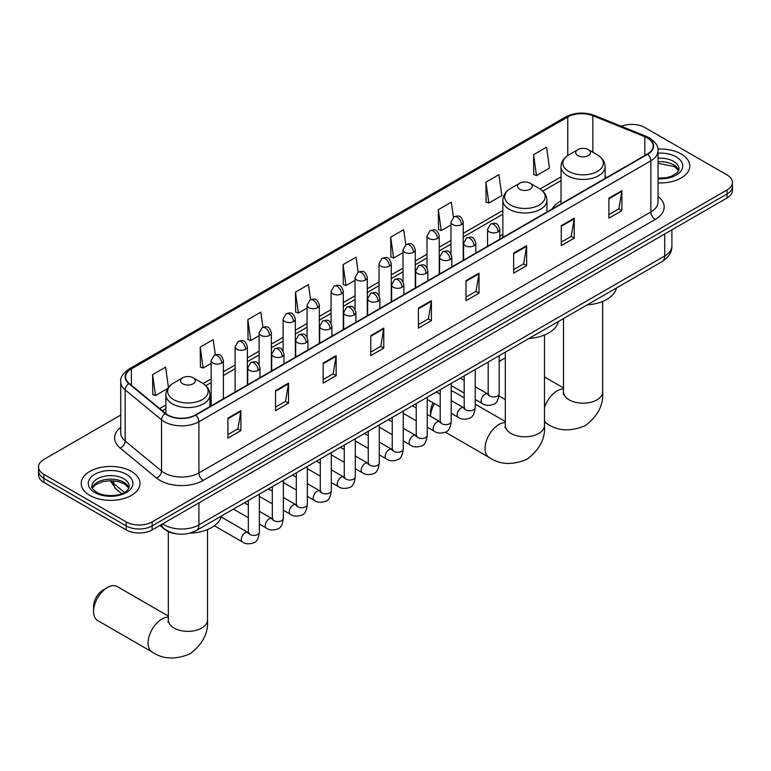 <?xml version="1.0" encoding="UTF-8"?>
<svg xmlns="http://www.w3.org/2000/svg" width="771" height="771" viewBox="0 0 771 771"><rect width="100%" height="100%" fill="white"/><g stroke="black" fill="none" stroke-linecap="round" stroke-linejoin="round"><path stroke-width="1.16" d="M502.856 234.461A32.449 18.735 0 0 0 499.81 236.331M561.037 200.874A32.449 18.735 0 0 0 552.132 208.999M176.443 533.811A18.369 10.601 180 0 1 164.83 529.475L159.905 525.427M120.739 415.068L43.928 459.41A18.369 10.601 0 0 0 38.55 466.908L38.55 474.907A18.369 10.601 0 0 0 43.928 482.405L126.184 529.899A18.369 10.601 0 0 0 152.157 529.899L727.072 197.974A18.369 10.601 0 0 0 732.45 190.476L732.45 186.476A18.369 10.601 0 0 1 727.072 193.974A18.369 10.601 0 0 0 732.45 186.476L732.45 182.476A18.369 10.601 0 0 0 727.072 174.978L644.816 127.494A18.369 10.601 0 0 0 621.33 126.29M38.55 466.908A18.369 10.601 0 0 0 43.928 474.406L126.184 521.9A18.369 10.601 0 0 0 152.157 521.9L152.157 525.899L727.072 193.974L152.157 525.899A18.369 10.601 0 0 1 126.184 525.899A18.369 10.601 0 0 0 152.157 525.899L152.157 529.899M43.928 474.406L43.928 478.405L126.184 525.899L43.928 478.405A18.369 10.601 0 0 1 38.55 470.908A18.369 10.601 0 0 0 43.928 478.405L43.928 482.405M681.178 153.988A29.385 16.962 0 0 0 657.933 149.073A29.385 16.962 0 0 1 681.178 153.988A29.385 16.962 0 0 1 689.785 165.987A29.385 16.962 0 0 0 681.178 153.988M131.378 471.409A29.385 16.962 0 0 0 99.353 467.737A29.385 16.962 0 0 0 81.215 483.407A29.385 16.962 0 0 0 89.822 495.406A29.385 16.962 0 0 0 121.847 499.088A29.385 16.962 0 0 0 139.985 483.407A29.385 16.962 0 0 0 131.378 471.409A29.385 16.962 0 0 0 99.353 467.737A29.385 16.962 0 0 0 81.215 483.407A29.385 16.962 0 0 0 89.822 495.406A29.385 16.962 0 0 0 121.847 499.088A29.385 16.962 0 0 0 139.985 483.407A29.385 16.962 0 0 0 131.378 471.409M647.418 137.99A19.593 11.314 180 0 1 653.153 145.989A19.593 11.314 180 0 1 647.418 153.988L195.449 414.923A19.593 11.314 180 0 1 165.553 413.41L129.181 383.428A19.593 11.314 180 0 1 125.634 376.932A19.593 11.314 180 0 1 131.369 368.943L567.764 116.99A19.593 11.314 180 0 1 592.851 115.717L644.797 136.718A19.593 11.314 180 0 1 647.418 137.99M647.756 137.787A20.085 11.594 0 0 0 645.076 136.486L593.14 115.486A20.085 11.594 0 0 0 567.417 116.787L131.022 368.74A20.085 11.594 0 0 0 128.776 383.582L165.148 413.574A20.085 11.594 0 0 0 195.795 415.126L647.756 154.181A20.085 11.594 0 0 0 647.756 137.787M227.917 418.123L227.917 438.121L240.909 430.623L240.909 410.625L227.917 418.123M227.917 434.574L237.921 428.792L240.851 411.29A4.896 2.824 -120 0 0 240.909 410.625M237.834 428.849L240.909 430.623M275.536 390.627L275.536 410.625L288.527 403.127L288.527 383.129L275.536 390.627M275.536 407.078L285.54 401.305L288.47 383.794A4.896 2.824 -120 0 0 288.527 383.129M285.453 401.354L288.527 403.127M323.165 363.141L323.165 383.129L336.146 375.631L336.146 355.643L323.165 363.141M323.165 379.583L333.159 373.81L336.098 356.298A4.896 2.824 -120 0 0 336.146 355.643M333.072 373.858L336.146 375.631M370.784 335.645L370.784 355.643L383.765 348.145L383.765 328.147L370.784 335.645M370.784 352.087L380.787 346.314L383.717 328.812A4.896 2.824 -120 0 0 383.765 328.147M380.701 346.362L383.765 348.145M608.888 198.176L608.888 218.174L621.869 210.676L621.869 190.678L608.888 198.176M608.888 214.627L618.891 208.845L621.821 191.343A4.896 2.824 -120 0 0 621.869 190.678M618.795 208.902L621.869 210.676M561.259 225.672L561.259 245.66L574.25 238.162L574.25 218.174L561.259 225.672M561.259 242.113L571.263 236.34L574.202 218.839A4.896 2.824 -120 0 0 574.25 218.174M571.176 236.389L574.25 238.162M513.64 253.158L513.64 273.156L526.632 265.658L526.632 245.66L513.64 253.158M513.64 269.609L523.644 263.836L526.574 246.325A4.896 2.824 -120 0 0 526.632 245.66M523.557 263.884L526.632 265.658M466.021 280.654L466.021 300.651L479.013 293.153L479.013 273.156L466.021 280.654M466.021 297.105L476.025 291.332L478.955 273.821A4.896 2.824 -120 0 0 479.013 273.156M475.938 291.38L479.013 293.153M418.402 308.149L418.402 328.147L431.394 320.649L431.394 300.651L418.402 308.149M418.402 324.601L428.406 318.818L431.336 301.316A4.896 2.824 -120 0 0 431.394 300.651M428.319 318.876L431.394 320.649M658.048 182.891A29.385 16.962 0 0 0 689.785 165.987A29.385 16.962 0 0 1 658.048 182.891M152.157 521.9L727.072 189.974A18.369 10.601 0 0 0 732.45 182.476M262.94 327.222L260.82 312.149L247.828 319.647L248.04 339.519M215.321 354.785L213.201 339.645L200.209 347.143L200.421 367.015M168.435 387.495L165.582 367.131L152.591 374.639L152.803 394.511M405.787 244.686L403.686 229.671L390.695 237.169L390.907 257.042M453.415 217.229L451.305 202.175L438.314 209.673L438.526 229.546M485.932 182.178L488.872 203.072L501.854 195.574L498.924 174.68L485.932 182.178L486.144 202.05M533.561 154.682L536.491 175.576L549.472 168.078L546.543 147.184L533.561 154.682L533.763 174.564M310.549 299.678L308.439 284.653L295.457 292.151L295.659 312.024M358.168 272.173L356.057 257.157L343.076 264.655L343.288 284.538M343.076 264.655L346.006 285.549L355.046 280.336M346.006 285.549L343.076 284.46M390.695 237.169L393.624 258.054L403.011 252.637M393.624 258.054L390.695 256.965M438.314 209.673L441.243 230.568L450.977 224.949M441.243 230.568L438.314 229.469M488.872 203.072L485.932 201.973M536.491 175.576L533.561 174.477M295.457 292.151L298.387 313.045L307.08 308.024M298.387 313.045L295.457 311.947M247.828 319.647L250.768 340.541L259.114 335.722M250.768 340.541L247.828 339.442M200.209 347.143L203.139 368.037L211.148 363.411M203.139 368.037L200.209 366.938M152.591 374.639L155.52 395.523L167.77 388.459M155.52 395.523L152.591 394.434M505.304 358.12A19.593 11.314 120 0 0 502.557 359.392L499.194 361.329L502.557 359.392A19.593 11.314 120 0 0 499.194 361.811M577.884 155.636A7.344 4.24 0 0 0 588.273 155.636A7.344 4.24 0 0 0 588.273 149.632L597.4 154.904A20.248 11.69 0 0 1 597.4 171.432A20.248 11.69 0 0 1 568.767 171.432A20.248 11.69 0 0 1 568.767 154.904C563.784 157.862 561.201 161.794 561.037 166.7A22.041 12.721 0 0 0 567.495 175.701A22.041 12.721 0 0 0 591.521 178.458A22.041 12.721 0 0 0 605.119 166.7C604.965 161.794 602.382 157.862 597.4 154.904L588.273 149.632A7.344 4.24 0 0 0 577.884 149.632A7.344 4.24 0 0 0 577.884 155.636M587.126 304.902A33.673 19.439 0 0 0 616.511 287.94M430.526 416.311L430.526 411.974A13.473 7.777 -60 0 1 433.157 402.867M434.43 403.599A19.593 11.314 120 0 0 430.536 416.321M519.702 189.223A7.344 4.24 0 0 0 530.091 189.223A7.344 4.24 0 0 0 530.091 183.228L539.218 188.49A20.248 11.69 0 0 1 539.218 205.028A20.248 11.69 0 0 1 510.585 205.028A20.248 11.69 0 0 1 510.585 188.49C505.593 191.459 503.02 195.391 502.856 200.296A22.041 12.721 0 0 0 509.313 209.298A22.041 12.721 0 0 0 533.33 212.054A22.041 12.721 0 0 0 546.938 200.296C546.774 195.391 544.201 191.459 539.218 188.49L530.091 183.228A7.344 4.24 0 0 0 519.702 183.228A7.344 4.24 0 0 0 519.702 189.223M528.945 338.498A33.673 19.439 0 0 0 558.329 321.536M464.19 397.797L454.177 392.015A19.593 11.314 120 0 0 451.228 391.119M93.542 611.528L93.542 606.536A13.473 7.777 -60 0 1 103.063 590.037L107.391 587.541A19.593 11.314 120 0 0 93.542 611.528A19.593 11.314 120 0 0 97.599 620.501L152.147 651.996A19.593 11.314 -60 0 1 149.14 636.297A19.593 11.314 -60 0 1 161.939 619.026A19.593 11.314 -60 0 1 168.329 617.147M182.727 383.785A7.344 4.24 0 0 0 193.116 383.785A7.344 4.24 0 0 0 193.116 377.78L202.233 383.052A20.248 11.69 0 0 1 202.233 399.58A20.248 11.69 0 0 1 173.6 399.58A20.248 11.69 0 0 1 173.6 383.052C168.618 386.011 166.035 389.943 165.881 394.848A22.041 12.721 0 0 0 172.328 403.85A22.041 12.721 0 0 0 196.354 406.606A22.041 12.721 0 0 0 209.963 394.848C209.799 389.943 207.216 386.011 202.233 383.052L193.116 377.78A7.344 4.24 0 0 0 182.727 377.78A7.344 4.24 0 0 0 182.727 383.785M189.849 533.166A33.673 19.439 0 0 0 221.344 516.088M168.329 616.087L117.192 586.567A19.593 11.314 120 0 0 107.391 587.541L103.063 590.037M162.633 523.846A24.489 14.138 0 0 0 164.281 524.897A24.489 14.138 0 0 0 198.918 524.897L664.727 255.962A24.489 14.138 0 0 0 671.907 245.968C672.081 252.04 668.842 257.244 662.193 261.571L196.374 530.506A12.249 7.074 60 0 0 198.918 524.897L198.918 502.904M664.727 233.97L664.727 255.962A12.249 7.074 60 0 1 662.193 261.571M161.64 524.425A12.249 8.192 129.5 0 0 163.78 528.405L160.06 525.34M727.072 197.974L727.072 189.974M126.184 529.899L126.184 521.9M111.034 480.69A24.489 14.138 0 0 0 113.751 483.61L113.751 480.825M121.693 493.7L115.997 489.007A12.249 8.192 129.5 0 1 113.751 483.61L124.43 492.418M658.048 196.374A30.609 17.675 180 0 1 655.205 219.475L203.245 480.41A6.12 3.537 60 0 1 198.918 472.912L650.878 211.967A24.489 14.138 0 0 0 658.048 201.973L658.048 150.788A24.489 14.138 180 0 1 650.878 160.782A6.12 3.537 -120 0 0 647.756 154.181M203.245 480.41A30.609 17.675 180 0 1 159.954 480.41A30.609 17.675 180 0 1 156.523 478.049L120.151 448.057A30.609 17.675 180 0 1 120.739 427.317M164.281 472.912A24.489 14.138 0 0 0 198.918 472.912L198.918 421.718A24.489 14.138 180 0 1 161.534 419.838L125.162 389.847A24.489 14.138 180 0 1 120.739 381.732L120.739 432.926A24.489 14.138 0 0 0 125.162 441.031L161.534 471.023A24.489 14.138 0 0 0 164.281 472.912M658.048 150.788C658.868 146.962 656.054 142.693 649.606 137.99L646.387 136.419A6.12 2.872 112 0 0 645.076 136.486M646.387 136.419L594.451 115.428C584.302 111.834 574.674 112.354 565.567 116.99A6.12 3.537 60 0 1 567.417 116.787M131.022 368.74A6.12 3.537 -120 0 0 129.181 368.933C122.82 373.501 120.006 377.771 120.739 381.732M128.776 383.582A6.12 4.096 129.5 0 0 125.162 389.847L125.162 441.031A6.12 4.096 -50.5 0 1 120.151 448.057M594.451 115.428A6.12 2.872 112 0 0 593.14 115.486M165.148 413.574A6.12 4.096 129.5 0 0 161.534 419.838L161.534 471.023A6.12 4.096 -50.5 0 1 156.523 478.049M195.795 415.126A6.12 3.537 60 0 1 198.918 421.718L650.878 160.782L650.878 211.967A6.12 3.537 60 0 0 655.205 219.475M131.369 368.943L131.369 385.23M644.797 136.718L644.797 155.491M592.851 115.717L592.851 152.282M606.883 177.378L605.119 176.665M567.764 116.99L567.764 155.52M561.037 176.858L540.028 188.991M502.856 210.454L463.226 233.334M450.977 240.398L439.239 247.183M426.999 254.247L415.261 261.022M403.011 268.096L391.273 274.871M379.033 281.945L367.295 288.72M355.046 295.785L343.307 302.569M331.067 309.634L319.329 316.409M307.08 323.483L295.341 330.258M283.102 337.332L271.363 344.107M259.114 351.171L247.375 357.956M235.126 365.02L223.388 371.795M211.148 378.869L203.052 383.544M165.881 405.006L159.684 408.582M418.402 308.785L431.336 301.316M466.021 281.29L478.955 273.821M513.64 253.794L526.574 246.325M561.259 226.298L574.202 218.839M608.888 198.812L621.821 191.343M370.784 336.281L383.717 328.812M323.165 363.767L336.098 356.298M275.536 391.263L288.47 383.794M227.917 418.759L240.851 411.29M678.75 170.526A18.658 10.775 0 0 0 673.594 164.859A18.658 10.775 0 0 0 658.048 161.794M658.048 178.12L666.105 177.725L671.175 176.395L677.536 172.425L679.058 168.984A18.658 10.775 0 0 0 673.594 161.361A18.658 10.775 0 0 0 658.048 158.296M658.048 178.805A22.33 12.895 0 0 0 680.552 171.538A22.33 12.895 0 0 0 676.196 156.87A22.33 12.895 0 0 0 658.048 153.159M602.671 301.413L602.671 391.88A19.593 11.314 180 0 1 596.937 399.879A19.593 11.314 180 0 1 569.229 399.879A19.593 11.314 180 0 1 563.495 391.88L563.235 394.193M544.49 407.56A19.593 11.314 -60 0 1 557.105 390.887A19.593 11.314 -60 0 1 563.495 388.998M602.671 391.88C603.683 404.765 597.882 416.032 585.266 425.669C570.617 431.77 557.973 431.162 547.314 423.848A19.593 11.314 -60 0 1 544.49 420.773M544.49 335.009L544.49 425.476A19.593 11.314 180 0 1 538.756 433.475A19.593 11.314 180 0 1 511.048 433.475A19.593 11.314 180 0 1 505.304 425.476L505.053 427.789M544.49 425.476C545.502 438.362 539.7 449.618 527.085 459.256C512.436 465.366 499.781 464.759 489.132 457.434A19.593 11.314 -60 0 1 486.125 441.735A19.593 11.314 -60 0 1 498.924 424.474A19.593 11.314 -60 0 1 505.304 422.585M207.505 529.561L207.505 620.029A19.593 11.314 180 0 1 201.771 628.028A19.593 11.314 180 0 1 174.063 628.028A19.593 11.314 180 0 1 168.329 620.029L168.068 622.342M128.95 487.947A18.658 10.775 0 0 0 123.794 482.289A18.658 10.775 0 0 0 105.058 479.62A18.658 10.775 0 0 0 92.25 487.947M123.794 478.791A18.658 10.775 0 0 0 103.459 476.459A18.658 10.775 0 0 0 91.942 486.405C90.959 486.983 92.53 488.968 96.645 492.341C106.234 497.95 127.572 496.389 129.258 486.405A18.658 10.775 0 0 0 123.794 478.791M94.804 492.524A22.33 12.895 0 0 0 126.396 492.524A22.33 12.895 0 0 0 126.396 474.29A22.33 12.895 0 0 0 94.804 474.29A22.33 12.895 0 0 0 94.804 492.524M498.018 231.888A6.12 3.537 0 0 0 499.81 229.392C497.324 221.537 494.905 223.098 490.626 224.091A6.12 3.537 60 0 1 493.681 224.39A6.12 3.537 -120 0 1 498.018 231.888A6.12 3.537 0 0 1 489.354 231.888A6.12 3.537 0 0 1 487.561 229.392L490.626 224.091M475.215 399.455L482.27 403.532A5.513 3.18 -60 0 1 481.432 399.108A5.513 3.18 -60 0 1 485.026 394.26A5.513 3.18 -60 0 1 485.267 394.126A5.513 3.18 -60 0 1 487.783 393.981L475.215 386.724M488.496 394.54L487.995 394.945L488.178 393.759A5.513 3.18 -0 0 0 489.787 396.005A5.513 3.18 -0 0 0 497.334 396.14A5.513 3.18 -0 0 0 499.194 393.759C498.442 400.159 496.457 403.725 493.247 404.476C488.65 405.874 484.988 405.565 482.27 403.532M474.03 245.737A6.12 3.537 0 0 0 475.823 243.241C473.336 235.386 470.927 236.948 466.638 237.94A6.12 3.537 60 0 1 469.703 238.239A6.12 3.537 -120 0 1 474.03 245.737A6.12 3.537 0 0 1 465.376 245.737A6.12 3.537 0 0 1 463.583 243.241L466.638 237.94M451.228 413.295L458.292 417.371A5.513 3.18 -60 0 1 457.444 412.957A5.513 3.18 -60 0 1 461.048 408.1A5.513 3.18 -60 0 1 461.289 407.975A5.513 3.18 -60 0 1 463.795 407.83L451.228 400.573M464.508 408.389L464.017 408.794L464.19 407.599A5.513 3.18 -0 0 0 465.809 409.854A5.513 3.18 -0 0 0 473.346 409.989A5.513 3.18 -0 0 0 475.215 407.599C474.454 413.998 472.478 417.574 469.269 418.325C464.662 419.723 461 419.405 458.292 417.371M450.052 259.586A6.12 3.537 0 0 0 451.845 257.09C449.358 249.235 446.939 250.797 442.66 251.78A6.12 3.537 60 0 1 445.715 252.088A6.12 3.537 -120 0 1 450.052 259.586A6.12 3.537 0 0 1 441.388 259.586A6.12 3.537 0 0 1 439.595 257.09L442.66 251.78M427.25 427.144L434.304 431.22A5.513 3.18 -60 0 1 433.456 426.806A5.513 3.18 -60 0 1 437.061 421.949A5.513 3.18 -60 0 1 437.302 421.814A5.513 3.18 -60 0 1 439.817 421.679L427.25 414.422M440.52 422.229L440.029 422.643L440.212 421.448A5.513 3.18 -0 0 0 441.822 423.703A5.513 3.18 -0 0 0 449.358 423.838A5.513 3.18 -0 0 0 451.228 421.448C450.476 427.847 448.491 431.423 445.281 432.174C440.675 433.572 437.022 433.254 434.304 431.22M426.064 273.435A6.12 3.537 0 0 0 427.857 270.929C425.37 263.075 422.961 264.646 418.672 265.629A6.12 3.537 60 0 1 421.737 265.937A6.12 3.537 -120 0 1 426.064 273.435A6.12 3.537 0 0 1 417.41 273.435A6.12 3.537 0 0 1 415.617 270.929L418.672 265.629M403.262 440.993L410.326 445.069A5.513 3.18 -60 0 1 409.478 440.655A5.513 3.18 -60 0 1 413.073 435.798A5.513 3.18 -60 0 1 413.323 435.663A5.513 3.18 -60 0 1 415.829 435.528L403.262 428.262M416.542 436.078L416.051 436.482L416.224 435.297A5.513 3.18 -0 0 0 417.843 437.543A5.513 3.18 -0 0 0 425.38 437.687A5.513 3.18 -0 0 0 427.25 435.297C426.488 441.696 424.513 445.272 421.303 446.014C416.697 447.421 413.034 447.103 410.326 445.069M402.077 287.275A6.12 3.537 0 0 0 403.869 284.778C401.392 276.924 398.973 278.495 394.694 279.478A6.12 3.537 60 0 1 397.749 279.777A6.12 3.537 -120 0 1 402.077 287.275A6.12 3.537 0 0 1 393.422 287.275A6.12 3.537 0 0 1 391.629 284.778L394.694 279.478M379.274 454.842L386.338 458.918A5.513 3.18 -60 0 1 385.49 454.495A5.513 3.18 -60 0 1 389.095 449.647A5.513 3.18 -60 0 1 389.336 449.512A5.513 3.18 -60 0 1 391.851 449.368L379.274 442.111M392.555 449.927L392.063 450.331L392.237 449.146A5.513 3.18 -0 0 0 393.856 451.392A5.513 3.18 -0 0 0 401.392 451.527A5.513 3.18 -0 0 0 403.262 449.146C402.51 455.545 400.525 459.111 397.316 459.863C392.709 461.27 389.056 460.952 386.338 458.918M378.098 301.124A6.12 3.537 0 0 0 379.891 298.628C377.405 290.773 374.995 292.334 370.706 293.327A6.12 3.537 60 0 1 373.771 293.626A6.12 3.537 -120 0 1 378.098 301.124A6.12 3.537 0 0 1 369.434 301.124A6.12 3.537 0 0 1 367.642 298.628L370.706 293.327M355.296 468.681L362.351 472.758A5.513 3.18 -60 0 1 361.512 468.344A5.513 3.18 -60 0 1 365.107 463.487A5.513 3.18 -60 0 1 365.358 463.361A5.513 3.18 -60 0 1 367.863 463.217L355.296 455.96M368.577 463.776L368.085 464.181L368.259 462.986A5.513 3.18 -0 0 0 369.868 465.241A5.513 3.18 -0 0 0 377.414 465.376A5.513 3.18 -0 0 0 379.274 462.986C378.522 469.385 376.537 472.96 373.337 473.712C368.731 475.109 365.069 474.791 362.351 472.758M354.111 314.973A6.12 3.537 0 0 0 355.903 312.477C353.426 304.622 351.007 306.183 346.719 307.166A6.12 3.537 60 0 1 349.783 307.475A6.12 3.537 -120 0 1 354.111 314.973A6.12 3.537 0 0 1 345.456 314.973A6.12 3.537 0 0 1 343.664 312.477L346.719 307.166M331.308 482.53L338.373 486.607A5.513 3.18 -60 0 1 337.525 482.193A5.513 3.18 -60 0 1 341.129 477.336A5.513 3.18 -60 0 1 341.37 477.201A5.513 3.18 -60 0 1 343.885 477.066L331.308 469.809M344.589 477.615L344.097 478.03L344.271 476.835A5.513 3.18 -0 0 0 345.89 479.09A5.513 3.18 -0 0 0 353.426 479.225A5.513 3.18 -0 0 0 355.296 476.835C354.535 483.234 352.559 486.809 349.35 487.561C344.743 488.959 341.09 488.641 338.373 486.607M330.133 328.822A6.12 3.537 0 0 0 331.925 326.316C329.439 318.471 327.02 320.032 322.741 321.015A6.12 3.537 60 0 1 325.805 321.324A6.12 3.537 -120 0 1 330.133 328.822A6.12 3.537 0 0 1 321.468 328.822A6.12 3.537 0 0 1 319.676 326.316L322.741 321.015M307.33 496.379L314.385 500.456A5.513 3.18 -60 0 1 313.546 496.042A5.513 3.18 -60 0 1 317.141 491.185A5.513 3.18 -60 0 1 317.392 491.05A5.513 3.18 -60 0 1 319.898 490.915L307.33 483.658M320.611 491.464L320.11 491.869L320.293 490.684A5.513 3.18 -0 0 0 321.902 492.929A5.513 3.18 -0 0 0 329.448 493.074A5.513 3.18 -0 0 0 331.308 490.684C330.557 497.083 328.571 500.658 325.362 501.401C320.765 502.808 317.103 502.49 314.385 500.456M306.145 342.661A6.12 3.537 0 0 0 307.937 340.165C305.451 332.311 303.042 333.882 298.753 334.865A6.12 3.537 60 0 1 301.818 335.163A6.12 3.537 -120 0 1 306.145 342.661A6.12 3.537 0 0 1 297.49 342.661A6.12 3.537 0 0 1 295.698 340.165L298.753 334.865M283.342 510.229L290.407 514.305A5.513 3.18 -60 0 1 289.559 509.882A5.513 3.18 -60 0 1 293.163 505.034A5.513 3.18 -60 0 1 293.404 504.899A5.513 3.18 -60 0 1 295.91 504.754L283.342 497.497M296.623 505.313L296.131 505.718L296.305 504.533A5.513 3.18 -0 0 0 297.924 506.778A5.513 3.18 -0 0 0 305.461 506.913A5.513 3.18 -0 0 0 307.33 504.533C306.569 510.932 304.593 514.498 301.384 515.25C296.777 516.657 293.115 516.339 290.407 514.305M282.167 356.51A6.12 3.537 0 0 0 283.959 354.014C281.473 346.16 279.054 347.721 274.775 348.714A6.12 3.537 60 0 1 277.83 349.012A6.12 3.537 -120 0 1 282.167 356.51A6.12 3.537 0 0 1 273.503 356.51A6.12 3.537 0 0 1 271.71 354.014L274.775 348.714M259.364 524.068L266.419 528.145A5.513 3.18 -60 0 1 265.581 523.731A5.513 3.18 -60 0 1 269.175 518.873A5.513 3.18 -60 0 1 269.416 518.748A5.513 3.18 -60 0 1 271.932 518.604L259.364 511.346M272.635 519.162L272.144 519.567L272.327 518.372A5.513 3.18 -0 0 0 273.936 520.627A5.513 3.18 -0 0 0 281.482 520.762A5.513 3.18 -0 0 0 283.342 518.372C282.591 524.772 280.605 528.347 277.396 529.099C272.799 530.496 269.137 530.178 266.419 528.145M258.179 370.359A6.12 3.537 0 0 0 259.972 367.863C257.485 360.009 255.076 361.57 250.787 362.553A6.12 3.537 60 0 1 253.852 362.862A6.12 3.537 -120 0 1 258.179 370.359A6.12 3.537 0 0 1 249.525 370.359A6.12 3.537 0 0 1 247.732 367.863L250.787 362.553M214.367 525.783L242.441 541.994A5.513 3.18 -60 0 1 241.593 537.58A5.513 3.18 -60 0 1 245.188 532.722A5.513 3.18 -60 0 1 245.438 532.588A5.513 3.18 -60 0 1 247.944 532.453L221.123 516.965M248.657 533.002L248.166 533.416L248.339 532.221A5.513 3.18 -0 0 0 249.958 534.476A5.513 3.18 -0 0 0 257.495 534.611A5.513 3.18 -0 0 0 259.364 532.221C258.603 538.621 256.627 542.196 253.418 542.948C248.811 544.345 245.149 544.027 242.441 541.994M461.434 224.621A6.12 3.537 0 0 0 463.226 222.115C460.74 214.271 458.331 215.832 454.042 216.815A6.12 3.537 60 0 1 457.107 217.123A6.12 3.537 -120 0 1 461.434 224.621A6.12 3.537 0 0 1 452.779 224.621A6.12 3.537 0 0 1 450.977 222.115L454.042 216.815M437.446 238.461A6.12 3.537 0 0 0 439.239 235.965C436.762 228.11 434.343 229.681 430.064 230.664A6.12 3.537 60 0 1 433.119 230.963A6.12 3.537 -120 0 1 437.446 238.461A6.12 3.537 0 0 1 428.792 238.461A6.12 3.537 0 0 1 426.999 235.965L430.064 230.664M413.468 252.31A6.12 3.537 0 0 0 415.261 249.814C412.774 241.959 410.365 243.52 406.076 244.513A6.12 3.537 60 0 1 409.141 244.812A6.12 3.537 -120 0 1 413.468 252.31A6.12 3.537 0 0 1 404.804 252.31A6.12 3.537 0 0 1 403.011 249.814L406.076 244.513M389.48 266.159A6.12 3.537 0 0 0 391.273 263.663C388.796 255.808 386.377 257.369 382.088 258.352A6.12 3.537 60 0 1 385.153 258.661A6.12 3.537 -120 0 1 389.48 266.159A6.12 3.537 0 0 1 380.826 266.159A6.12 3.537 0 0 1 379.033 263.663L382.088 258.352M365.502 280.008A6.12 3.537 0 0 0 367.295 277.502C364.808 269.657 362.389 271.219 358.11 272.202A6.12 3.537 60 0 1 361.175 272.51A6.12 3.537 -120 0 1 365.502 280.008A6.12 3.537 0 0 1 356.838 280.008A6.12 3.537 0 0 1 355.046 277.502L358.11 272.202M341.514 293.847A6.12 3.537 0 0 0 343.307 291.351C340.821 283.497 338.411 285.068 334.122 286.051A6.12 3.537 60 0 1 337.187 286.349A6.12 3.537 -120 0 1 341.514 293.847A6.12 3.537 0 0 1 332.86 293.847A6.12 3.537 0 0 1 331.067 291.351L334.122 286.051M317.536 307.696A6.12 3.537 0 0 0 319.329 305.2C316.842 297.346 314.423 298.907 310.144 299.9A6.12 3.537 60 0 1 313.199 300.198A6.12 3.537 -120 0 1 317.536 307.696A6.12 3.537 0 0 1 308.872 307.696A6.12 3.537 0 0 1 307.08 305.2L310.144 299.9M293.549 321.546A6.12 3.537 0 0 0 295.341 319.049C292.855 311.195 290.445 312.756 286.157 313.749A6.12 3.537 60 0 1 289.221 314.048A6.12 3.537 -120 0 1 293.549 321.546A6.12 3.537 0 0 1 284.894 321.546A6.12 3.537 0 0 1 283.102 319.049L286.157 313.749M269.561 335.395A6.12 3.537 0 0 0 271.363 332.889C268.877 325.044 266.458 326.605 262.179 327.588A6.12 3.537 60 0 1 265.234 327.897A6.12 3.537 -120 0 1 269.561 335.395A6.12 3.537 0 0 1 260.906 335.395A6.12 3.537 0 0 1 259.114 332.889L262.179 327.588M245.583 349.244A6.12 3.537 0 0 0 247.375 346.738C244.889 338.883 242.48 340.454 238.191 341.437A6.12 3.537 60 0 1 241.256 341.736A6.12 3.537 -120 0 1 245.583 349.244A6.12 3.537 0 0 1 236.919 349.244A6.12 3.537 0 0 1 235.126 346.738L238.191 341.437M221.595 363.083A6.12 3.537 0 0 0 223.388 360.587C220.911 352.733 218.492 354.294 214.203 355.286A6.12 3.537 60 0 1 217.268 355.585A6.12 3.537 -120 0 1 221.595 363.083A6.12 3.537 0 0 1 212.941 363.083A6.12 3.537 0 0 1 211.148 360.587L214.203 355.286M196.374 530.506C186.524 535.46 176.675 535.46 166.815 530.506L163.78 528.405M671.907 245.968L671.907 229.825M115.997 489.007L110.166 480.69M565.567 116.99L129.181 368.933M561.037 180.587L542.774 191.131M502.856 214.174L463.226 237.063M450.977 244.128L439.239 250.903M426.999 257.977L415.261 264.752M403.011 271.826L391.273 278.601M379.033 285.665L367.295 292.45M355.046 299.514L343.307 306.289M331.067 313.363L319.329 320.138M307.08 327.212L295.341 333.988M283.102 341.052L271.363 347.837M259.114 354.901L247.375 361.676M235.126 368.75L223.388 375.525M211.148 382.599L205.79 385.693M165.881 408.736L162.344 410.77M678.663 170.728L674.355 166.546L658.048 163.336M547.314 423.848L544.49 422.219M505.304 399.6L499.039 395.976M605.119 178.4L605.119 166.7M561.037 203.852L561.037 166.7M577.884 149.632L568.767 154.904M563.495 387.938L544.49 376.971M563.495 318.558L563.495 391.88M489.132 457.434L445.33 432.155M546.938 211.996L546.938 200.296M502.856 237.439L502.856 200.296M519.702 183.228L510.585 188.49M505.304 421.535L475.215 404.158M505.304 352.145L505.304 425.476M207.505 620.029C208.517 632.914 202.715 644.18 190.109 653.808C175.46 659.918 162.806 659.311 152.147 651.996M209.963 406.548L209.963 394.848M165.881 413.68L165.881 394.848M182.727 377.78L173.6 383.052M168.329 531.643L168.329 620.029M128.863 488.159L124.555 483.966L117.992 481.499L110.581 480.69L102.688 481.624L95.315 484.824L92.337 488.159M488.901 394.424L487.783 393.981M499.194 355.672L499.194 393.759M499.81 239.203L499.81 229.392M464.19 393.085L451.228 385.606M488.178 362.033L488.178 393.759M487.561 246.277L487.561 229.392M464.19 380.363L460.316 378.127M464.913 408.273L463.795 407.83M475.215 369.521L475.215 407.599M475.823 253.052L475.823 243.241M440.212 406.934L427.25 399.455M464.19 375.882L464.19 407.599M463.583 260.116L463.583 243.241M440.212 394.212L436.328 391.967M440.935 422.123L439.817 421.679M451.228 383.37L451.228 421.448M451.845 266.901L451.845 257.09M416.224 420.783L403.262 413.295M440.212 389.731L440.212 421.448M439.595 273.965L439.595 257.09M416.224 408.061L412.34 405.816M416.947 435.962L415.829 435.528M427.25 397.219L427.25 435.297M427.857 280.74L427.857 270.929M392.237 434.632L379.274 427.144M416.224 403.58L416.224 435.297M415.617 287.814L415.617 270.929M392.237 421.901L388.362 419.665M392.969 449.811L391.851 449.368M403.262 411.059L403.262 449.146M403.869 294.589L403.869 284.778M368.259 448.471L355.296 440.993M392.237 417.419L392.237 449.146M391.629 301.663L391.629 284.778M368.259 435.75L364.375 433.514M368.981 463.66L367.863 463.217M379.274 424.908L379.274 462.986M379.891 308.439L379.891 298.628M344.271 462.321L331.308 454.842M368.259 431.268L368.259 462.986M367.642 315.503L367.642 298.628M344.271 449.599L340.397 447.353M345.003 477.509L343.885 477.066M355.296 438.757L355.296 476.835M355.903 322.288L355.903 312.477M320.293 476.17L307.33 468.681M344.271 445.118L344.271 476.835M343.664 329.352L343.664 312.477M320.293 463.448L316.409 461.203M321.015 491.349L319.898 490.915M331.308 452.606L331.308 490.684M331.925 336.127L331.925 326.316M296.305 490.019L283.342 482.53M320.293 458.967L320.293 490.684M319.676 343.201L319.676 326.316M296.305 477.288L292.431 475.052M297.037 505.198L295.91 504.754M307.33 466.445L307.33 504.533M307.937 349.976L307.937 340.165M272.327 503.858L259.364 496.379M296.305 472.806L296.305 504.533M295.698 357.05L295.698 340.165M272.327 491.137L268.443 488.901M273.05 519.047L271.932 518.604M283.342 480.294L283.342 518.372M283.959 363.825L283.959 354.014M248.339 517.707L233.44 509.111M272.327 486.655L272.327 518.372M271.71 370.899L271.71 354.014M248.339 504.986L244.465 502.74M249.062 532.896L247.944 532.453M259.364 494.144L259.364 532.221M259.972 377.674L259.972 367.863M248.339 500.504L248.339 532.221M247.732 384.739L247.732 367.863M463.226 260.328L463.226 222.115M450.977 253.958L450.977 222.115M439.239 274.168L439.239 235.965M426.999 267.807L426.999 235.965M415.261 288.017L415.261 249.814M403.011 281.656L403.011 249.814M391.273 301.866L391.273 263.663M379.033 295.495L379.033 263.663M367.295 315.715L367.295 277.502M355.046 309.344L355.046 277.502M343.307 329.554L343.307 291.351M331.067 323.194L331.067 291.351M319.329 343.403L319.329 305.2M307.08 337.043L307.08 305.2M295.341 357.252L295.341 319.049M283.102 350.882L283.102 319.049M271.363 371.102L271.363 332.889M259.114 364.731L259.114 332.889M247.375 384.941L247.375 346.738M235.126 392.015L235.126 346.738M223.388 398.79L223.388 360.587M211.148 405.864L211.148 360.587"/></g></svg>
